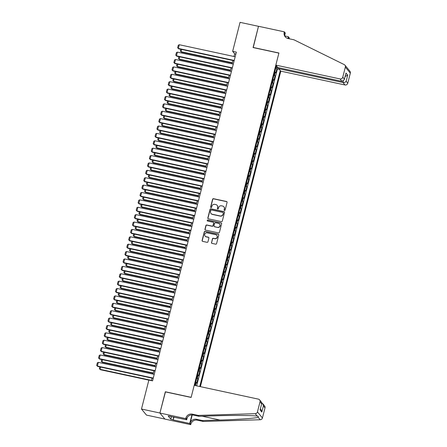 <?xml version="1.0" encoding="UTF-8"?>
<svg xmlns="http://www.w3.org/2000/svg" width="447" height="447" viewBox="0 0 447 447"><rect width="100%" height="100%" fill="white"/><g stroke="black" fill="none" stroke-linecap="round" stroke-linejoin="round"><path stroke-width="0.67" d="M224.483 210.487A0.531 0.508 -39.5 0 0 225.12 210.084L227.082 202.385A0.76 0.732 -39.5 0 0 226.54 201.502L213.51 198.697A0.76 0.732 -39.5 0 0 212.604 199.267L210.638 206.972A0.531 0.508 -39.5 0 0 211.018 207.587A0.531 0.508 -39.5 0 0 211.654 207.19L211.906 206.19A2.431 2.336 -39.5 0 1 214.817 204.368L215.901 204.603A2.431 2.336 -39.5 0 1 217.628 207.425L217.371 208.419A0.531 0.508 -39.5 0 0 217.75 209.034A0.531 0.508 -39.5 0 0 218.387 208.637L218.639 207.643A2.431 2.336 -39.5 0 1 221.544 205.821L222.634 206.05A2.431 2.336 -39.5 0 1 224.36 208.872L224.103 209.867A0.531 0.508 -39.5 0 0 224.483 210.487M211.47 242.503A0.76 0.732 -39.5 0 0 212.012 243.386L215.666 244.168A0.76 0.732 -39.5 0 0 216.577 243.604L218.756 235.044A0.76 0.732 -39.5 0 0 218.214 234.167L205.184 231.362A0.76 0.732 -39.5 0 0 204.279 231.932L202.094 240.486A0.76 0.732 -39.5 0 0 202.636 241.369L207.05 242.319A0.76 0.732 -39.5 0 0 207.961 241.749L208.894 238.083A0.76 0.732 -39.5 0 0 208.352 237.206L206.162 236.731A2.028 1.95 -39.5 0 1 204.983 233.781A2.028 1.95 -39.5 0 1 207.151 232.853L215.733 234.703A2.028 1.95 -39.5 0 1 216.912 237.653A2.028 1.95 -39.5 0 1 214.744 238.581L213.314 238.273A0.76 0.732 -39.5 0 0 212.403 238.843L211.604 242.665A0.76 0.732 -39.5 0 0 211.682 243.218M165.451 391.913L159.92 413.011L141.481 409.039L146.465 415.09L164.854 419.046M165.334 391.773L191.148 397.327L278.889 53.109L253.075 47.555L258.489 26.317L240.05 22.35L232.658 51.344L234.681 53.796L233.988 56.501M141.481 409.039L148.873 380.051L152.561 380.844L236.346 52.137L232.658 51.344M221.416 221.623A0.76 0.732 -39.5 0 0 222.321 221.053L224.506 212.498A0.76 0.732 -39.5 0 0 223.964 211.615L210.934 208.81A0.76 0.732 -39.5 0 0 210.023 209.38L207.844 217.935A0.76 0.732 -39.5 0 0 208.38 218.818L221.416 221.623M221.628 223.774L219.449 232.328A0.76 0.732 -39.5 0 1 218.538 232.898L205.508 230.093A0.76 0.732 -39.5 0 1 204.972 229.21L205.905 225.551A0.76 0.732 -39.5 0 1 206.81 224.981L212.096 226.115A0.76 0.732 -39.5 0 0 213.007 225.551L213.627 223.12A0.76 0.732 -39.5 0 0 213.085 222.237L207.581 221.053A0.531 0.508 -39.5 0 1 207.274 220.282A0.531 0.508 -39.5 0 1 207.844 220.041L221.092 222.891A0.76 0.732 -39.5 0 1 221.628 223.774M194.965 385.057A3.09 0.514 14.3 0 1 195.518 385.415L196.272 382.459L196.764 383.057L197.892 378.626L196.669 378.363M196.848 377.67A3.09 0.514 14.3 0 1 197.401 378.028L198.155 375.072L198.647 375.67L199.775 371.239L198.552 370.976M198.731 370.284A3.09 0.514 14.3 0 1 199.284 370.641L200.038 367.685L200.53 368.283L201.658 363.852L200.435 363.59M200.614 362.897A3.09 0.514 14.3 0 1 201.167 363.255L201.921 360.299L202.413 360.897L203.541 356.466L202.318 356.203M202.497 355.51A3.09 0.514 14.3 0 1 203.05 355.868L203.804 352.912L204.296 353.51L205.424 349.079L204.201 348.816M204.38 348.124A3.09 0.514 14.3 0 1 204.933 348.481L205.687 345.525L206.179 346.123L207.307 341.692L206.084 341.43M206.263 340.737A3.09 0.514 14.3 0 1 206.816 341.095L207.57 338.139L208.062 338.737L209.19 334.306L207.967 334.043M208.146 333.35A3.09 0.514 14.3 0 1 208.699 333.708L209.453 330.752L209.945 331.35L211.073 326.919L209.85 326.656M210.029 325.964A3.09 0.514 14.3 0 1 210.582 326.321L211.336 323.371L211.828 323.963L212.956 319.532L211.733 319.27M211.912 318.577A3.09 0.514 14.3 0 1 212.465 318.934L213.219 315.984L213.711 316.577L214.839 312.146L213.616 311.883M213.795 311.19A3.09 0.514 14.3 0 1 214.348 311.548L215.102 308.598L215.594 309.19L216.722 304.759L215.499 304.496M215.677 303.804A3.09 0.514 14.3 0 1 216.231 304.161L216.985 301.211L217.477 301.803L218.605 297.372L217.382 297.11M217.56 296.417A3.09 0.514 14.3 0 1 218.114 296.774L218.868 293.824L219.36 294.417L220.488 289.986L219.265 289.723M219.443 289.03A3.09 0.514 14.3 0 1 219.997 289.388L220.751 286.438L221.243 287.03L222.371 282.599L221.148 282.336M221.326 281.644A3.09 0.514 14.3 0 1 221.88 282.001L222.634 279.051L223.126 279.643L224.254 275.212L223.031 274.95M223.209 274.257A3.09 0.514 14.3 0 1 223.763 274.614L224.517 271.664L225.003 272.257L226.137 267.826L224.914 267.563M225.092 266.87A3.09 0.514 14.3 0 1 225.646 267.228L226.4 264.278L226.886 264.87L228.02 260.439L226.797 260.176M226.975 259.483A3.09 0.514 14.3 0 1 227.529 259.841L228.277 256.891L228.769 257.483L229.903 253.052L228.68 252.79M228.853 252.097A3.09 0.514 14.3 0 1 229.412 252.454L230.16 249.504L230.652 250.096L231.786 245.666L230.563 245.403M230.736 244.71A3.09 0.514 14.3 0 1 231.295 245.068L232.043 242.118L232.535 242.71L233.669 238.279L232.446 238.016M232.619 237.323A3.09 0.514 14.3 0 1 233.178 237.681L233.926 234.731L234.418 235.323L235.552 230.892L234.329 230.63M234.502 229.937A3.09 0.514 14.3 0 1 235.061 230.294L235.809 227.344L236.301 227.936L237.435 223.506L236.212 223.243M236.385 222.55A3.09 0.514 14.3 0 1 236.944 222.908L237.692 219.958L238.184 220.55L239.313 216.119L238.095 215.856M238.268 215.163A3.09 0.514 14.3 0 1 238.827 215.521L239.575 212.571L240.067 213.163L241.196 208.732L239.978 208.47M240.151 207.777A3.09 0.514 14.3 0 1 240.709 208.134L241.458 205.184L241.95 205.776L243.079 201.346L241.861 201.083M242.034 200.39A3.09 0.514 14.3 0 1 242.587 200.748L243.341 197.797L243.833 198.39L244.962 193.959L243.744 193.696M243.917 193.003A3.09 0.514 14.3 0 1 244.47 193.361L245.224 190.411L245.716 191.003L246.845 186.572L245.626 186.31M245.8 185.617A3.09 0.514 14.3 0 1 246.353 185.974L247.107 183.024L247.599 183.616L248.728 179.186L247.509 178.923M247.683 178.23A3.09 0.514 14.3 0 1 248.236 178.588L248.99 175.637L249.482 176.23L250.611 171.799L249.392 171.536M249.566 170.843A3.09 0.514 14.3 0 1 250.119 171.201L250.873 168.251L251.365 168.843L252.494 164.412L251.27 164.15M251.449 163.457A3.09 0.514 14.3 0 1 252.002 163.814L252.756 160.864L253.248 161.456L254.377 157.026L253.153 156.763M253.332 156.07A3.09 0.514 14.3 0 1 253.885 156.428L254.639 153.477L255.131 154.07L256.26 149.639L255.036 149.376M255.215 148.683A3.09 0.514 14.3 0 1 255.768 149.041L256.522 146.091L257.014 146.683L258.142 142.252L256.919 141.99M257.098 141.297A3.09 0.514 14.3 0 1 257.651 141.654L258.405 138.704L258.897 139.296L260.025 134.865L258.802 134.603M258.981 133.91A3.09 0.514 14.3 0 1 259.534 134.268L260.288 131.317L260.78 131.91L261.908 127.479L260.685 127.216M260.864 126.523A3.09 0.514 14.3 0 1 261.417 126.881L262.171 123.931L262.663 124.523L263.791 120.092L262.568 119.83M262.747 119.137A3.09 0.514 14.3 0 1 263.3 119.494L264.054 116.544L264.546 117.136L265.674 112.705L264.451 112.443M264.63 111.75A3.09 0.514 14.3 0 1 265.183 112.108L265.937 109.157L266.429 109.75L267.557 105.319L266.334 105.056M266.513 104.363A3.09 0.514 14.3 0 1 267.066 104.721L267.82 101.771L268.312 102.363L269.44 97.932L268.217 97.669M268.396 96.977A3.09 0.514 14.3 0 1 268.949 97.334L269.703 94.384L270.195 94.976L271.323 90.545L270.1 90.283M270.279 89.59A3.09 0.514 14.3 0 1 270.832 89.948L271.586 86.997L272.078 87.59L273.206 83.159L271.983 82.896M272.162 82.203A3.09 0.514 14.3 0 1 272.715 82.566L273.469 79.611L273.961 80.203L275.089 75.772L274.598 75.18A3.09 0.514 -165.7 0 0 274.045 74.817M273.866 75.509L275.089 75.772M200.39 386.655L280.811 71.162L344.978 84.969L342.966 82.527L343.318 81.147M199.742 386.515L280.286 70.525M276.352 65.754L194.858 385.465M196.641 385.85L277.425 68.933L276.972 68.385L275.844 72.816L275.352 72.224A3.09 0.514 -165.7 0 0 274.799 71.861M272.715 82.566L273.206 83.159M270.832 89.948L271.323 90.545M268.949 97.334L269.44 97.932M267.066 104.721L267.557 105.319M265.183 112.108L265.674 112.705M263.3 119.494L263.791 120.092M261.417 126.881L261.908 127.479M259.534 134.268L260.025 134.865M257.651 141.654L258.142 142.252M255.768 149.041L256.26 149.639M253.885 156.428L254.377 157.026M252.002 163.814L252.494 164.412M250.119 171.201L250.611 171.799M248.236 178.588L248.728 179.186M246.353 185.974L246.845 186.572M244.47 193.361L244.962 193.959M242.587 200.748L243.079 201.346M240.709 208.134L241.196 208.732M238.827 215.521L239.313 216.119M236.944 222.908L237.435 223.506M235.061 230.294L235.552 230.892M233.178 237.681L233.669 238.279M231.295 245.068L231.786 245.666M229.412 252.454L229.903 253.052M227.529 259.841L228.02 260.439M225.646 267.228L226.137 267.826M223.763 274.614L224.254 275.212M221.88 282.001L222.371 282.599M219.997 289.388L220.488 289.986M218.114 296.774L218.605 297.372M216.231 304.161L216.722 304.759M214.348 311.548L214.839 312.146M212.465 318.934L212.956 319.532M210.582 326.321L211.073 326.919M208.699 333.708L209.19 334.306M206.816 341.095L207.307 341.692M204.933 348.481L205.424 349.079M203.05 355.868L203.541 356.466M201.167 363.255L201.658 363.852M199.284 370.641L199.775 371.239M197.401 378.028L197.892 378.626M278.928 68.218L276 67.151M276.09 67.167L276.391 65.983M232.965 60.513L232.105 63.887M231.082 67.899L230.222 71.274M229.199 75.286L228.339 78.661M227.316 82.673L226.456 86.047M225.433 90.059L224.573 93.434M223.55 97.446L222.69 100.821M221.667 104.833L220.807 108.208M219.784 112.219L218.924 115.594M217.901 119.606L217.041 122.981M216.018 126.993L215.163 130.368M214.135 134.379L213.28 137.754M212.258 141.766L211.397 145.141M210.375 149.153L209.514 152.528M208.492 156.539L207.631 159.914M206.609 163.926L205.749 167.301M204.726 171.313L203.866 174.688M202.843 178.699L201.983 182.074M200.96 186.086L200.1 189.461M199.077 193.473L198.217 196.848M197.194 200.859L196.334 204.234M195.311 208.246L194.451 211.621M193.428 215.633L192.568 219.008M191.545 223.019L190.685 226.394M189.662 230.406L188.802 233.781M187.779 237.793L186.919 241.168M185.896 245.179L185.036 248.554M184.013 252.566L183.153 255.941M182.13 259.953L181.27 263.328M180.247 267.34L179.387 270.714M178.364 274.726L177.504 278.101M176.481 282.113L175.621 285.488M174.598 289.5L173.738 292.874M172.715 296.886L171.855 300.261M170.832 304.273L169.972 307.648M168.949 311.66L168.089 315.034M167.066 319.046L166.206 322.421M165.183 326.433L164.323 329.808M163.3 333.82L162.44 337.194M161.417 341.206L160.557 344.581M159.534 348.593L158.674 351.968M157.651 355.98L156.791 359.354M155.768 363.366L154.908 366.741M153.885 370.753L153.025 374.128M152.002 378.14L151.382 380.587M235.86 54.048L234.681 53.796M275.749 68.123L276.972 68.385M277.425 68.933L279.308 69.341M273.469 79.611A3.09 0.514 -165.7 0 0 272.916 79.248M271.586 86.997A3.09 0.514 -165.7 0 0 271.033 86.634M269.703 94.384A3.09 0.514 -165.7 0 0 269.15 94.021M267.82 101.771A3.09 0.514 -165.7 0 0 267.267 101.408M265.937 109.157A3.09 0.514 -165.7 0 0 265.384 108.794M264.054 116.544A3.09 0.514 -165.7 0 0 263.501 116.181M262.171 123.931A3.09 0.514 -165.7 0 0 261.618 123.568M260.288 131.317A3.09 0.514 -165.7 0 0 259.735 130.954M258.405 138.704A3.09 0.514 -165.7 0 0 257.852 138.341M256.522 146.091A3.09 0.514 -165.7 0 0 255.969 145.728M254.639 153.477A3.09 0.514 -165.7 0 0 254.086 153.114M252.756 160.864A3.09 0.514 -165.7 0 0 252.203 160.501M250.873 168.251A3.09 0.514 -165.7 0 0 250.32 167.888M248.99 175.637A3.09 0.514 -165.7 0 0 248.437 175.274M247.107 183.024A3.09 0.514 -165.7 0 0 246.554 182.661M245.224 190.411A3.09 0.514 -165.7 0 0 244.671 190.048M243.341 197.797A3.09 0.514 -165.7 0 0 242.788 197.434M241.458 205.184A3.09 0.514 -165.7 0 0 240.905 204.821M239.575 212.571A3.09 0.514 -165.7 0 0 239.022 212.208M237.692 219.958A3.09 0.514 -165.7 0 0 237.139 219.594M235.809 227.344A3.09 0.514 -165.7 0 0 235.256 226.981M233.926 234.731A3.09 0.514 -165.7 0 0 233.373 234.368M232.043 242.118A3.09 0.514 -165.7 0 0 231.49 241.754M230.16 249.504A3.09 0.514 -165.7 0 0 229.607 249.141M228.277 256.891A3.09 0.514 -165.7 0 0 227.724 256.528M226.4 264.278A3.09 0.514 -165.7 0 0 225.841 263.914M224.517 271.664A3.09 0.514 -165.7 0 0 223.958 271.301M222.634 279.051A3.09 0.514 -165.7 0 0 222.075 278.688M220.751 286.438A3.09 0.514 -165.7 0 0 220.192 286.074M218.868 293.824A3.09 0.514 -165.7 0 0 218.309 293.461M216.985 301.211A3.09 0.514 -165.7 0 0 216.426 300.848M215.102 308.598A3.09 0.514 -165.7 0 0 214.543 308.234M213.219 315.984A3.09 0.514 -165.7 0 0 212.666 315.621M211.336 323.371A3.09 0.514 -165.7 0 0 210.783 323.008M209.453 330.752A3.09 0.514 -165.7 0 0 208.9 330.394M207.57 338.139A3.09 0.514 -165.7 0 0 207.017 337.781M205.687 345.525A3.09 0.514 -165.7 0 0 205.134 345.168M203.804 352.912A3.09 0.514 -165.7 0 0 203.251 352.554M201.921 360.299A3.09 0.514 -165.7 0 0 201.368 359.941M200.038 367.685A3.09 0.514 -165.7 0 0 199.485 367.328M198.155 375.072A3.09 0.514 -165.7 0 0 197.602 374.715M196.272 382.459A3.09 0.514 -165.7 0 0 195.719 382.101M224.277 210.392A0.531 0.508 -39.5 0 1 224.238 210.034L224.495 209.034A2.431 2.336 -39.5 0 0 223.981 206.911M217.248 205.464A2.431 2.336 -39.5 0 1 217.762 207.587L217.505 208.581A0.531 0.508 -39.5 0 0 217.544 208.939M227.003 201.832A0.76 0.732 -39.5 0 0 226.679 201.664L213.644 198.859A0.76 0.732 -39.5 0 0 212.738 199.429L210.772 207.134A0.531 0.508 -39.5 0 0 210.811 207.492M224.428 211.945A0.76 0.732 -39.5 0 0 224.098 211.777L211.068 208.972A0.76 0.732 -39.5 0 0 210.157 209.542L207.978 218.102A0.76 0.732 -39.5 0 0 208.056 218.65M223.288 213.074A0.531 0.508 -39.5 0 0 222.908 212.459L211.47 210.001A0.531 0.508 -39.5 0 0 210.833 210.397L210.565 211.448A2.431 2.336 -39.5 0 0 212.291 214.269L220.108 215.951A2.431 2.336 -39.5 0 0 223.019 214.13L223.422 213.241A0.531 0.508 -39.5 0 0 223.249 212.716M211.079 213.571A2.431 2.336 -39.5 0 0 212.426 214.431L212.291 214.269M223.422 213.241L223.154 214.292A2.431 2.336 -39.5 0 1 220.242 216.113L212.426 214.431M213.549 222.567A0.76 0.732 -39.5 0 1 213.761 223.282L213.141 225.713A0.76 0.732 -39.5 0 1 212.23 226.283L206.944 225.143A0.76 0.732 -39.5 0 0 206.039 225.713L205.106 229.372A0.76 0.732 -39.5 0 0 205.179 229.926M221.55 223.221A0.76 0.732 -39.5 0 0 221.226 223.053L207.978 220.203A0.531 0.508 -39.5 0 0 207.38 220.958M217.583 227.299A2.028 1.95 -39.5 0 0 219.639 224.07A2.028 1.95 -39.5 0 0 218.572 223.416L215.549 222.768A0.76 0.732 -39.5 0 0 214.638 223.338L214.018 225.769A0.76 0.732 -39.5 0 0 214.56 226.646L217.717 227.462A2.028 1.95 -39.5 0 0 219.706 224.154M214.23 226.484A0.76 0.732 -39.5 0 0 214.694 226.813L214.56 226.646M217.717 227.462L214.694 226.813M216.868 235.435A2.028 1.95 -39.5 0 1 214.878 238.743L213.448 238.435A0.76 0.732 -39.5 0 0 212.537 239.005L211.604 242.665M205.162 236.167A2.028 1.95 -39.5 0 0 206.296 236.899L206.162 236.731M208.816 237.536A0.76 0.732 -39.5 0 0 208.486 237.368L206.296 236.899M218.678 234.496A0.76 0.732 -39.5 0 0 218.348 234.329L205.318 231.524A0.76 0.732 -39.5 0 0 204.413 232.094L202.228 240.648A0.76 0.732 -39.5 0 0 202.307 241.201M232.395 62.742L181.046 51.69L181.381 52.098L232.317 63.061M181.616 49.461L181.046 51.69L180.331 51.053L180.784 49.282M181.381 52.098L180.331 51.053M234.228 60.446L178.353 48.421L178.688 48.829L234.15 60.764M235.172 56.752L179.297 44.728L178.353 48.421L177.638 47.784L178.297 45.197L179.297 44.728M178.688 48.829L177.638 47.784M279.029 67.815L278.799 68.721L342.966 82.527C344.358 82.706 345.419 82.287 346.146 81.276L347.755 83.231L350.325 73.152L345.341 67.1A2.319 2.229 -39.5 0 0 344.207 64.586L293.953 39.794L288.052 38.526A5.409 5.202 140.5 0 1 284.208 32.245L284.309 31.838L258.5 26.284L253.22 47.589M278.799 68.721L280.811 71.162M253.103 47.443L278.917 52.997L275.827 65.111L339.994 78.923A2.319 2.229 -39.5 0 0 342.771 77.186L345.341 67.1M285.013 35.989L288.315 36.699L289.293 37.883L289.187 38.291A5.409 5.202 140.5 0 0 289.092 38.749M284.309 31.838L285.287 33.022L284.8 34.927M275.827 65.111L277.844 67.558L342.011 81.365L339.994 78.923M288.159 38.548L288.449 37.397L289.187 38.291M287.862 38.481L288.315 36.699M344.922 65.15L349.9 71.202A2.319 2.229 140.5 0 1 350.325 73.152M347.755 83.231A2.319 2.229 140.5 0 1 344.978 84.969M285.588 37.218A5.409 5.202 140.5 0 1 284.946 33.139L284.208 32.245M288.287 38.576A5.409 5.202 140.5 0 1 288.449 37.397M342.771 77.186L344.38 79.136L344.291 79.722L342.011 81.365M344.38 79.136L345.855 73.593L344.291 79.722M345.944 73.006L347.71 75.146L345.123 76.459M194.21 385.325L258.377 399.132A2.319 2.229 -39.5 0 1 260.02 401.825L257.455 411.911L262.434 417.956A2.319 2.229 140.5 0 1 260.204 419.75L203.189 421.454L197.289 420.186A5.409 5.202 -39.5 0 0 190.813 424.242L190.707 424.65L164.893 419.096L159.914 413.045L165.306 391.885L191.12 397.439L194.21 385.325M203.189 421.454L202.457 420.56L219.935 420.035C236.681 419.577 254.762 418.314 258.232 417.353L258.165 416.213L257.193 416.09C252.348 415.38 233.099 415.235 216.426 415.777L198.949 416.302L193.048 415.028A5.409 5.202 -39.5 0 0 186.567 419.09L185.829 418.196L185.728 418.599L159.914 413.045M198.949 416.302L198.211 415.403L192.311 414.134A5.409 5.202 -39.5 0 0 185.829 418.196M192.221 414.922L190.076 423.348A5.409 5.202 -39.5 0 1 196.557 419.292L202.457 420.56M265.004 407.876L263.395 405.921L262.652 403.58L264.579 405.926A2.319 2.229 140.5 0 1 265.004 407.876L262.434 417.956M257.193 416.09L255.22 413.698L198.211 415.403M173.944 417.04L173.212 419.912L173.676 416.984M170.447 416.291L168.184 416.017L170.782 419.174L172.995 419.649M170.396 416.492L186.701 419.789L185.728 418.599M190.707 424.65L189.729 423.465L191.914 414.911M173.212 419.912L189.729 423.465M187.304 417.425L186.701 419.789M255.22 413.698A2.319 2.229 -39.5 0 0 257.455 411.911M170.782 419.174L171.464 416.509M262.652 403.58L261.825 402.909M263.395 405.921L261.83 412.05L261.087 409.709L260.394 408.865M261.83 412.05L260.07 409.91L261.791 403.384L261.529 402.222L259.601 399.875M260.07 409.91L261.791 403.384M230.512 70.129L179.163 59.077L179.498 59.485L230.434 70.447M179.733 56.847L179.163 59.077L178.448 58.44L178.901 56.668M179.498 59.485L178.448 58.44M228.629 77.515L177.28 66.463L177.615 66.871L228.551 77.834M177.85 64.234L177.28 66.463L176.565 65.826L177.018 64.055M177.615 66.871L176.565 65.826M226.746 84.902L175.397 73.85L175.732 74.258L226.668 85.221M175.967 71.621L175.397 73.85L174.682 73.213L175.135 71.442M175.732 74.258L174.682 73.213M224.869 92.289L173.514 81.237L173.849 81.645L224.785 92.607M174.084 79.007L173.514 81.237L172.799 80.6L173.252 78.828M173.849 81.645L172.799 80.6M232.345 67.832L176.47 55.808L176.805 56.216L232.267 68.151M233.289 64.139L177.414 52.115L176.47 55.808L175.755 55.171L176.414 52.584L177.414 52.115M176.805 56.216L175.755 55.171M230.462 75.219L174.587 63.195L174.928 63.603L230.384 75.537M231.406 71.526L175.531 59.501L174.587 63.195L173.872 62.558L174.531 59.971L175.531 59.501M174.928 63.603L173.872 62.558M228.579 82.606L172.704 70.581L173.045 70.989L228.501 82.924M229.523 78.912L173.648 66.888L172.704 70.581L171.989 69.944L172.648 67.357L173.648 66.888M173.045 70.989L171.989 69.944M226.696 89.992L170.821 77.968L171.162 78.376L226.618 90.311M227.64 86.299L171.765 74.275L170.821 77.968L170.106 77.331L170.765 74.744L171.765 74.275M171.162 78.376L170.106 77.331M222.986 99.675L171.631 88.623L171.966 89.031L222.902 99.994M172.201 86.394L171.631 88.623L170.916 87.986L171.369 86.215M171.966 89.031L170.916 87.986M224.813 97.379L168.938 85.355L169.279 85.763L224.735 97.697M225.757 93.686L169.882 81.661L168.938 85.355L168.223 84.718L168.882 82.131L169.882 81.661M169.279 85.763L168.223 84.718M221.103 107.062L169.748 96.01L170.089 96.418L221.019 107.381M170.318 93.781L169.748 96.01L169.033 95.373L169.486 93.602M170.089 96.418L169.033 95.373M222.93 104.766L167.055 92.741L167.396 93.149L222.852 105.084M223.874 101.072L167.999 89.048L167.055 92.741L166.34 92.104L166.999 89.517L167.999 89.048M167.396 93.149L166.34 92.104M219.22 114.449L167.865 103.397L168.206 103.805L219.136 114.767M168.435 101.167L167.865 103.397L167.15 102.76L167.603 100.988M168.206 103.805L167.15 102.76M221.047 112.152L165.172 100.128L165.513 100.536L220.969 112.471M221.991 108.459L166.116 96.435L165.172 100.128L164.457 99.491L165.116 96.904L166.116 96.435M165.513 100.536L164.457 99.491M217.337 121.835L165.982 110.783L166.323 111.191L217.253 122.154M166.552 108.554L165.982 110.783L165.267 110.146L165.72 108.375M166.323 111.191L165.267 110.146M219.164 119.539L163.289 107.515L163.63 107.923L219.086 119.857M220.108 115.846L164.233 103.821L163.289 107.515L162.574 106.878L163.233 104.291L164.233 103.821M163.63 107.923L162.574 106.878M215.454 129.222L164.099 118.17L164.44 118.578L215.37 129.541M164.669 115.941L164.099 118.17L163.384 117.533L163.837 115.762M164.44 118.578L163.384 117.533M217.281 126.926L161.406 114.901L161.747 115.309L217.203 127.244M218.225 123.232L162.35 111.208L161.406 114.901L160.691 114.264L161.35 111.677L162.35 111.208M161.747 115.309L160.691 114.264M213.571 136.609L162.216 125.557L162.557 125.965L213.487 136.927M162.786 123.327L162.216 125.557L161.501 124.92L161.954 123.148M162.557 125.965L161.501 124.92M215.398 134.312L159.529 122.288L159.864 122.696L215.32 134.631M216.342 130.619L160.467 118.595L159.529 122.288L158.808 121.651L159.467 119.064L160.467 118.595M159.864 122.696L158.808 121.651M211.688 143.995L160.333 132.943L160.674 133.351L211.604 144.314M160.903 130.714L160.333 132.943L159.618 132.306L160.071 130.535M160.674 133.351L159.618 132.306M213.515 141.699L157.646 129.675L157.981 130.083L213.437 142.017M214.459 138.006L158.584 125.981L157.646 129.675L156.925 129.038L157.584 126.451L158.584 125.981M157.981 130.083L156.925 129.038M209.805 151.382L158.45 140.33L158.791 140.738L209.721 151.701M159.02 138.101L158.45 140.33L157.735 139.693L158.188 137.922M158.791 140.738L157.735 139.693M211.632 149.086L155.763 137.061L156.098 137.469L211.554 149.404M212.576 145.392L156.701 133.368L155.763 137.061L155.042 136.424L155.701 133.837L156.701 133.368M156.098 137.469L155.042 136.424M207.922 158.769L156.567 147.717L156.908 148.125L207.838 159.087M157.137 145.487L156.567 147.717L155.852 147.08L156.305 145.309M156.908 148.125L155.852 147.08M209.749 156.472L153.88 144.448L154.215 144.856L209.671 156.791M210.693 152.779L154.818 140.755L153.88 144.448L153.159 143.811L153.818 141.224L154.818 140.755M154.215 144.856L153.159 143.811M206.039 166.155L154.684 155.103L155.025 155.511L205.955 166.474M155.254 152.874L154.684 155.103L153.969 154.466L154.422 152.695M155.025 155.511L153.969 154.466M207.866 163.859L151.997 151.835L152.332 152.243L207.788 164.178M208.81 160.166L152.935 148.141L151.997 151.835L151.276 151.198L151.935 148.611L152.935 148.141M152.332 152.243L151.276 151.198M204.156 173.542L152.807 162.49L153.142 162.898L204.072 173.861M153.371 160.261L152.807 162.49L152.086 161.853L152.539 160.082M153.142 162.898L152.086 161.853M205.989 171.246L150.114 159.221L150.449 159.629L205.905 171.564M206.927 167.552L151.052 155.528L150.114 159.221L149.393 158.584L150.052 155.997L151.052 155.528M150.449 159.629L149.393 158.584M202.273 180.929L150.924 169.877L151.259 170.285L202.189 181.247M151.488 167.647L150.924 169.877L150.203 169.24L150.656 167.469M151.259 170.285L150.203 169.24M204.106 178.632L148.231 166.608L148.566 167.016L204.022 178.951M205.044 174.939L149.169 162.915L148.231 166.608L147.51 165.971L148.169 163.384L149.169 162.915M148.566 167.016L147.51 165.971M200.39 188.316L149.041 177.263L149.376 177.671L200.306 188.634M149.605 175.034L149.041 177.263L148.32 176.626L148.773 174.855M149.376 177.671L148.32 176.626M202.223 186.019L146.348 173.995L146.683 174.403L202.139 186.338M203.161 182.326L147.287 170.301L146.348 173.995L145.627 173.358L146.286 170.771L147.287 170.301M146.683 174.403L145.627 173.358M198.507 195.702L147.158 184.65L147.493 185.058L198.423 196.021M147.722 182.421L147.158 184.65L146.437 184.013L146.89 182.242M147.493 185.058L146.437 184.013M200.34 193.406L144.465 181.381L144.8 181.789L200.256 193.724M201.279 189.712L145.404 177.688L144.465 181.381L143.744 180.744L144.403 178.157L145.404 177.688M144.8 181.789L143.744 180.744M196.624 203.089L145.275 192.037L145.61 192.445L196.54 203.407M145.839 189.807L145.275 192.037L144.554 191.4L145.007 189.629M145.61 192.445L144.554 191.4M198.457 200.792L142.582 188.768L142.917 189.176L198.373 201.111M199.396 197.099L143.521 185.075L142.582 188.768L141.867 188.131L142.52 185.544L143.521 185.075M142.917 189.176L141.867 188.131M194.741 210.476L143.392 199.423L143.727 199.831L194.657 210.794M143.956 197.194L143.392 199.423L142.671 198.786L143.124 197.015M143.727 199.831L142.671 198.786M196.574 208.179L140.699 196.155L141.034 196.563L196.49 208.498M197.513 204.486L141.638 192.461L140.699 196.155L139.984 195.518L140.637 192.931L141.638 192.461M141.034 196.563L139.984 195.518M192.858 217.862L141.509 206.81L141.844 207.218L192.774 218.181M142.073 204.581L141.509 206.81L140.788 206.173L141.241 204.402M141.844 207.218L140.788 206.173M194.691 215.566L138.816 203.541L139.151 203.949L194.607 215.884M195.63 211.872L139.755 199.848L138.816 203.541L138.101 202.904L138.754 200.317L139.755 199.848M139.151 203.949L138.101 202.904M190.975 225.249L139.626 214.197L139.961 214.605L190.891 225.567M140.196 211.967L139.626 214.197L138.905 213.56L139.358 211.789M139.961 214.605L138.905 213.56M192.808 222.952L136.933 210.928L137.268 211.336L192.724 223.271M193.747 219.259L137.872 207.235L136.933 210.928L136.218 210.291L136.877 207.704L137.872 207.235M137.268 211.336L136.218 210.291M189.092 232.636L137.743 221.583L138.078 221.991L189.014 232.954M138.313 219.354L137.743 221.583L137.022 220.947L137.475 219.175M138.078 221.991L137.022 220.947M190.925 230.339L135.05 218.315L135.385 218.723L190.841 230.658M191.864 226.646L135.989 214.621L135.05 218.315L134.335 217.678L134.994 215.091L135.989 214.621M135.385 218.723L134.335 217.678M187.209 240.022L135.86 228.97L136.195 229.378L187.131 240.341M136.43 226.741L135.86 228.97L135.145 228.333L135.592 226.562M136.195 229.378L135.145 228.333M189.042 237.726L133.167 225.701L133.502 226.109L188.958 238.044M189.981 234.032L134.106 222.008L133.167 225.701L132.452 225.064L133.111 222.477L134.106 222.008M133.502 226.109L132.452 225.064M185.326 247.409L133.977 236.357L134.312 236.765L185.248 247.727M134.547 234.127L133.977 236.357L133.262 235.72L133.709 233.949M134.312 236.765L133.262 235.72M183.443 254.796L132.094 243.744L132.429 244.151L183.365 255.114M132.664 241.514L132.094 243.744L131.379 243.107L131.826 241.335M132.429 244.151L131.379 243.107M181.56 262.182L130.211 251.13L130.546 251.538L181.482 262.501M130.781 248.901L130.211 251.13L129.496 250.493L129.943 248.722M130.546 251.538L129.496 250.493M187.159 245.112L131.284 233.088L131.619 233.496L187.075 245.431M188.098 241.419L132.223 229.395L131.284 233.088L130.569 232.451L131.228 229.864L132.223 229.395M131.619 233.496L130.569 232.451M185.276 252.499L129.401 240.475L129.736 240.883L185.192 252.818M186.215 248.806L130.34 236.781L129.401 240.475L128.686 239.838L129.345 237.251L130.34 236.781M129.736 240.883L128.686 239.838M183.393 259.886L127.518 247.862L127.853 248.269L183.309 260.204M184.332 256.192L128.457 244.168L127.518 247.862L126.803 247.225L127.462 244.638L128.457 244.168M127.853 248.269L126.803 247.225M179.677 269.569L128.328 258.517L128.663 258.925L179.599 269.887M128.898 256.287L128.328 258.517L127.613 257.88L128.065 256.109M128.663 258.925L127.613 257.88M181.51 267.272L125.635 255.248L125.97 255.656L181.426 267.591M182.449 263.579L126.574 251.555L125.635 255.248L124.92 254.611L125.579 252.024L126.574 251.555M125.97 255.656L124.92 254.611M177.794 276.956L126.445 265.904L126.78 266.311L177.716 277.274M127.015 263.674L126.445 265.904L125.73 265.267L126.183 263.495M126.78 266.311L125.73 265.267M179.627 274.659L123.752 262.635L124.087 263.043L179.543 274.978M180.566 270.966L124.696 258.942L123.752 262.635L123.037 261.998L123.696 259.411L124.696 258.942M124.087 263.043L123.037 261.998M175.911 284.342L124.562 273.29L124.897 273.698L175.833 284.661M125.132 271.061L124.562 273.29L123.847 272.653L124.3 270.882M124.897 273.698L123.847 272.653M177.744 282.046L121.869 270.022L122.204 270.429L177.66 282.364M178.683 278.352L122.813 266.328L121.869 270.022L121.154 269.385L121.813 266.798L122.813 266.328M122.204 270.429L121.154 269.385M174.028 291.729L122.679 280.677L123.014 281.085L173.95 292.047M123.249 278.447L122.679 280.677L121.964 280.04L122.417 278.269M123.014 281.085L121.964 280.04M175.861 289.433L119.986 277.408L120.321 277.816L175.777 289.751M176.8 285.739L120.93 273.715L119.986 277.408L119.271 276.771L119.93 274.184L120.93 273.715M120.321 277.816L119.271 276.771M172.145 299.116L120.796 288.064L121.131 288.471L172.067 299.434M121.366 285.834L120.796 288.064L120.081 287.427L120.534 285.655M121.131 288.471L120.081 287.427M173.978 296.819L118.103 284.795L118.438 285.203L173.894 297.138M174.917 293.126L119.047 281.102L118.103 284.795L117.388 284.158L118.047 281.571L119.047 281.102M118.438 285.203L117.388 284.158M170.262 306.502L118.913 295.45L119.248 295.858L170.184 306.821M119.483 293.221L118.913 295.45L118.198 294.813L118.651 293.042M119.248 295.858L118.198 294.813M172.095 304.206L116.22 292.182L116.555 292.589L172.011 304.524M173.034 300.513L117.164 288.488L116.22 292.182L115.505 291.545L116.164 288.958L117.164 288.488M116.555 292.589L115.505 291.545M168.379 313.889L117.03 302.837L117.365 303.245L168.301 314.207M117.6 300.607L117.03 302.837L116.315 302.2L116.768 300.429M117.365 303.245L116.315 302.2M170.212 311.593L114.337 299.568L114.672 299.976L170.128 311.911M171.156 307.899L115.281 295.875L114.337 299.568L113.622 298.931L114.281 296.344L115.281 295.875M114.672 299.976L113.622 298.931M166.496 321.276L115.147 310.224L115.482 310.631L166.418 321.594M115.717 307.994L115.147 310.224L114.432 309.587L114.885 307.815M115.482 310.631L114.432 309.587M168.329 318.979L112.454 306.955L112.789 307.363L168.251 319.298M169.273 315.286L113.398 303.262L112.454 306.955L111.739 306.318L112.398 303.731L113.398 303.262M112.789 307.363L111.739 306.318M164.613 328.662L113.264 317.61L113.599 318.018L164.535 328.981M113.834 315.381L113.264 317.61L112.549 316.973L113.002 315.202M113.599 318.018L112.549 316.973M166.446 326.366L110.571 314.342L110.906 314.749L166.368 326.684M167.39 322.673L111.515 310.648L110.571 314.342L109.856 313.705L110.515 311.118L111.515 310.648M110.906 314.749L109.856 313.705M162.73 336.049L111.381 324.997L111.716 325.405L162.652 336.368M111.951 322.768L111.381 324.997L110.666 324.36L111.119 322.589M111.716 325.405L110.666 324.36M164.563 333.753L108.688 321.728L109.023 322.136L164.485 334.071M165.507 330.059L109.632 318.035L108.688 321.728L107.973 321.091L108.632 318.504L109.632 318.035M109.023 322.136L107.973 321.091M160.847 343.436L109.498 332.384L109.833 332.791L160.769 343.754M110.068 330.154L109.498 332.384L108.783 331.747L109.236 329.975M109.833 332.791L108.783 331.747M162.68 341.139L106.805 329.115L107.146 329.523L162.602 341.458M163.624 337.446L107.749 325.422L106.805 329.115L106.09 328.478L106.749 325.891L107.749 325.422M107.146 329.523L106.09 328.478M158.97 350.822L107.615 339.77L107.95 340.178L158.886 351.141M108.185 337.541L107.615 339.77L106.9 339.133L107.353 337.362M107.95 340.178L106.9 339.133M160.797 348.526L104.922 336.502L105.263 336.909L160.719 348.844M161.741 344.833L105.866 332.808L104.922 336.502L104.207 335.865L104.866 333.278L105.866 332.808M105.263 336.909L104.207 335.865M157.087 358.209L105.732 347.157L106.068 347.565L157.003 358.528M106.302 344.928L105.732 347.157L105.017 346.52L105.47 344.749M106.068 347.565L105.017 346.52M158.914 355.913L103.039 343.888L103.38 344.296L158.836 356.231M159.858 352.219L103.983 340.195L103.039 343.888L102.324 343.251L102.983 340.664L103.983 340.195M103.38 344.296L102.324 343.251M155.204 365.596L103.849 354.544L104.185 354.952L155.12 365.914M104.419 352.314L103.849 354.544L103.134 353.907L103.587 352.135M104.185 354.952L103.134 353.907M157.031 363.299L101.156 351.275L101.497 351.683L156.953 363.618M157.975 359.606L102.1 347.582L101.156 351.275L100.441 350.638L101.1 348.051L102.1 347.582M101.497 351.683L100.441 350.638M153.321 372.982L101.966 361.93L102.307 362.338L153.237 373.301M102.536 359.701L101.966 361.93L101.251 361.293L101.704 359.522M102.307 362.338L101.251 361.293M155.148 370.686L99.273 358.662L99.614 359.07L155.07 371.004M156.092 366.993L100.217 354.968L99.273 358.662L98.558 358.025L99.217 355.438L100.217 354.968M99.614 359.07L98.558 358.025M151.438 380.369L100.083 369.317L100.424 369.725L148.845 380.146M100.653 367.088L100.083 369.317L99.368 368.68L99.821 366.909M100.424 369.725L99.368 368.68M153.265 378.073L97.39 366.048L97.731 366.456L153.187 378.391M154.209 374.379L98.334 362.355L97.39 366.048L96.675 365.411L97.334 362.824L98.334 362.355M97.731 366.456L96.675 365.411M274.598 75.18L275.352 72.224M347.71 75.146L346.146 81.276M193.048 415.028L192.311 414.134M196.557 419.292L197.289 420.186M261.629 403.781L260.02 401.825M260.204 419.75L258.232 417.353M190.076 423.348L190.813 424.242M219.935 420.035L202.139 416.207"/></g></svg>
